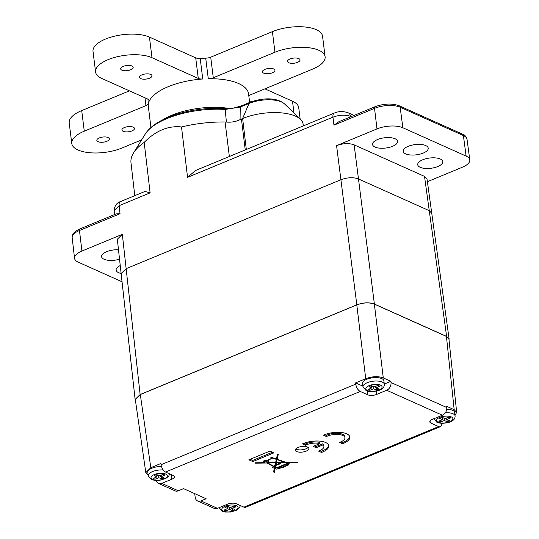 <?xml version="1.0" encoding="UTF-8"?>
<svg xmlns="http://www.w3.org/2000/svg" width="539" height="539" viewBox="0 0 539 539"><rect width="100%" height="100%" fill="white"/><g stroke="black" fill="none" stroke-linecap="round" stroke-linejoin="round"><path stroke-width="0.81" d="M81.921 251.053L79.469 230.503A18.414 7.519 -7.1 0 0 72.179 237.665L74.544 258.296A18.609 7.6 172.9 0 1 81.921 251.053L122.326 234.33L126.139 268.658L121.14 273.563L126.139 268.658L340.911 179.75C347.48 177.365 353.335 177.102 358.482 178.968L429.26 210.682L431.746 213.249L429.26 210.682L446.615 336.417L374.389 304.057C369.242 302.184 363.387 302.446 356.825 304.838L140.127 394.541L135.121 399.446L135.437 400.362M449.021 339.941L449.102 338.984L446.615 336.417M229.358 156.505L225.08 121.982A74.672 30.507 172.9 0 0 181.502 126.955L187.565 177.344L332.954 117.158L333.971 125.149L338.943 121.679L375.077 106.715C384.004 103.522 392.042 103.205 399.177 105.765L462.422 134.103A2.527 1.913 114.1 0 1 463.392 135.558A18.414 7.519 -7.1 0 1 467.03 139.311L469.792 159.894A18.609 7.6 172.9 0 1 462.428 167.191L427.393 181.697M114.14 210.581C114.585 205.783 116.707 202.785 120.5 201.573L144.937 191.453L150.118 192.847L144.176 142.404A74.672 30.507 172.9 0 0 133.557 152.901A74.672 30.507 172.9 0 0 130.99 162.731L134.777 195.664M187.565 177.344L195.455 170.54L334.308 113.062A6.313 3.221 67.5 0 0 332.954 117.158C339.489 114.807 345.344 114.551 350.518 116.377L351.105 116.64M449.108 338.984L427.016 178.961L424.523 176.394L354.136 144.856C348.996 142.99 343.141 143.246 336.572 145.638L376.983 128.909A18.609 7.6 172.9 0 1 402.869 127.756L466.12 156.101L463.392 135.558L400.147 107.221L402.869 127.756M140.127 394.541L126.139 268.658L340.911 179.75L356.825 304.838M181.502 126.955C168.269 125.513 155.825 130.667 144.176 142.404M425.722 145.557A12.626 5.161 172.9 0 0 411.419 145.274A12.626 5.161 172.9 0 0 403.159 151.277A12.626 5.161 172.9 0 0 405.651 153.871A12.626 5.161 172.9 0 0 419.962 154.154A12.626 5.161 172.9 0 0 428.222 148.151A12.626 5.161 172.9 0 0 425.722 145.557M469.792 159.894A18.609 7.6 172.9 0 0 466.12 156.101M395.107 138.759A12.626 5.161 172.9 0 0 380.803 138.476A12.626 5.161 172.9 0 0 372.543 144.479A12.626 5.161 172.9 0 0 375.036 147.073A12.626 5.161 172.9 0 0 389.34 147.356A12.626 5.161 172.9 0 0 397.6 141.353A12.626 5.161 172.9 0 0 395.107 138.759M440.282 159.005A12.626 5.161 172.9 0 0 425.978 158.722A12.626 5.161 172.9 0 0 417.718 164.718A12.626 5.161 172.9 0 0 420.211 167.312A12.626 5.161 172.9 0 0 434.522 167.602A12.626 5.161 172.9 0 0 442.782 161.599A12.626 5.161 172.9 0 0 440.282 159.005M354.136 144.856L358.482 178.968L429.26 210.682L424.523 176.394M374.389 304.057L358.482 178.968C353.335 177.102 347.48 177.365 340.911 179.75L336.572 145.638M135.121 399.446L117.32 239.235L122.326 234.33M122.05 281.789L78.222 262.149A18.609 7.6 172.9 0 1 74.544 258.296M119.543 259.205A12.626 5.161 -7.1 0 1 104.061 259.246A12.626 5.161 -7.1 0 1 101.568 256.652A12.626 5.161 -7.1 0 1 118.492 249.773M121.127 273.468A12.626 5.161 -7.1 0 1 118.62 272.687A12.626 5.161 -7.1 0 1 116.128 270.093A12.626 5.161 -7.1 0 1 120.244 265.552M116.148 213.902L120.035 213.707L79.469 230.503A2.527 1.287 67.5 0 1 80.015 228.866L116.148 213.902M225.08 121.982L226.407 122.057L225.181 109.437A6.313 2.439 -86.3 0 0 224.062 108.582C210.641 107.787 197.133 109.053 183.529 112.375C172.736 115.076 163.688 118.755 156.384 123.418C151.466 126.571 147.76 130.101 145.274 134.022L133.557 152.901M246.316 149.485L242.631 118.526L249.025 103.434L240.246 107.066L240.077 119.645L242.631 118.526A38.053 15.543 -7.1 0 1 300.573 119.388A38.053 15.543 -7.1 0 1 303.073 123.93L303.336 125.883M145.274 134.022A59.97 24.498 172.9 0 1 225.181 109.437L240.246 107.066A6.313 3.221 -112.5 0 1 241.317 105.9L233.522 108.083L224.062 108.582M245.245 149.93L241.438 119.018M240.077 119.645C235.9 121.699 231.346 122.501 226.407 122.057M140.308 394.535L150.799 467.67L145.806 472.642L135.309 399.507L140.308 394.535L356.798 304.912C363.36 302.527 369.215 302.264 374.362 304.131L446.433 336.424L448.926 339.058L456.674 412.315L454.175 409.68L446.588 406.285L446.73 407.504A6.313 4.777 114.1 0 1 442.411 415.225L432.318 419.409A6.313 2.58 -7.1 0 0 429.819 421.875A6.313 2.58 -7.1 0 0 431.065 423.176L430.708 420.312M455.01 415.306L456.674 412.315M362.915 386.16L355.612 382.885L365.718 378.701C372.281 376.31 378.135 376.054 383.283 377.92L390.869 381.316L384.287 384.044M145.806 472.642L148.151 475.135M150.799 467.67L160.912 463.486L161.067 464.706A6.313 3.221 -112.5 0 0 165.54 472.036L173.113 475.432A6.313 2.58 -7.1 0 1 174.36 476.732A6.313 2.58 -7.1 0 1 171.86 479.198L171.287 474.616M440.343 426.679L245.643 507.28A6.313 3.221 -112.5 0 1 243.938 507.165L438.638 426.565A6.313 3.221 67.5 0 0 440.343 426.679A6.313 3.221 67.5 0 0 441.751 423.263M438.638 426.565L431.065 423.176M243.938 507.165L236.365 503.77A6.313 2.58 -7.1 0 0 227.579 504.16L217.48 508.344A6.313 4.777 114.1 0 1 214.192 508.385L197.624 500.96A6.313 4.777 114.1 0 1 195.199 497.349L194.694 493.623M161.761 483.375L178.328 490.8A6.313 4.777 114.1 0 1 175.034 490.84L158.466 483.422A6.313 4.777 -65.9 0 0 161.761 483.375L171.86 479.198M178.328 490.8L183.55 488.637L206.141 498.757L200.919 500.92A6.313 4.777 114.1 0 1 197.624 500.96M266.771 461.121A1.105 0.451 172.9 0 0 265.518 461.094A1.105 0.451 172.9 0 0 264.797 461.62A1.105 0.451 172.9 0 0 265.02 461.849A1.105 0.451 172.9 0 0 266.266 461.876A1.105 0.451 172.9 0 0 266.994 461.35A1.105 0.451 172.9 0 0 266.771 461.121M286.741 463.055L287.408 463.311L276.635 467.771L275.523 466.828L275.833 465.426L280.529 463.708L279.626 463.304L275.961 464.82L276.399 462.819L285.69 462.671L286.741 463.055L286.647 462.314M277.12 459.612L284.733 462.327L276.487 462.455L277.107 458.514M273.003 458.244L276.325 459.383L275.631 462.475L266.926 462.475A2.87 1.172 172.9 0 0 268.739 461.128A2.87 1.172 172.9 0 0 267.782 460.407L272.963 457.921M286.977 465.11A37.979 15.516 172.9 0 1 285.178 465.979L281.87 467.259A8.22 3.355 172.9 0 1 278.144 468.283A1.294 0.526 172.9 0 0 277.551 468.02L285.825 464.598L286.977 465.11L286.836 463.964L286.344 463.749M288.358 462.913L288.48 463.931A1.502 0.613 172.9 0 1 288.028 464.456L287.139 464.052L288.183 463.621L288.109 463.021M283.022 467.259L282.49 467.023L284.558 466.168L285.091 466.403L283.022 467.259M275.564 462.833L274.418 466.579L267.782 462.967L275.564 462.833L275.517 462.475M355.612 382.885L355.774 384.105A6.313 3.221 67.5 0 0 360.241 391.442L367.814 394.831L367.335 391.011M442.411 415.225L386.692 390.263L376.599 394.44A6.313 2.58 -7.1 0 1 367.814 394.831M344.933 437.708A11.049 4.514 172.9 0 1 339.57 442.398L342.541 443.732A16.015 6.542 172.9 0 0 349.851 437.095A16.015 6.542 172.9 0 0 340.176 432.372A16.015 6.542 172.9 0 0 323.494 435.202L326.466 436.529L326.324 435.391A11.049 4.514 -7.1 0 1 337.94 433.295A11.049 4.514 -7.1 0 1 344.785 436.563L344.933 437.708A11.049 4.514 172.9 0 0 338.081 434.434A11.049 4.514 172.9 0 0 326.466 436.529M314.466 445.868L316.036 446.575L322.827 443.765A11.049 4.514 -7.1 0 1 323.75 445.275L323.892 446.42A11.049 4.514 172.9 0 1 318.529 451.109L321.5 452.443A16.015 6.542 172.9 0 0 328.817 445.807A16.015 6.542 172.9 0 0 319.135 441.077A16.015 6.542 172.9 0 0 302.46 443.907L305.431 445.241L305.29 444.096A11.049 4.514 -7.1 0 1 319.856 442.431L319.998 443.577A11.049 4.514 172.9 0 0 305.431 445.241M319.998 443.577L313.213 446.386L316.184 447.714L322.969 444.904L322.827 443.765M323.892 446.42A11.049 4.514 172.9 0 0 322.969 444.904M287.914 463.102L286.721 462.651L297.481 462.482L285.832 462.327L277.201 459.241L278.306 454.236L277.464 454.249L276.406 459.026L271.717 457.436L270.43 457.968L271.589 458.487L267.203 460.299A2.87 1.172 172.9 0 0 264.353 460.65A2.87 1.172 172.9 0 0 263.045 461.842A2.87 1.172 172.9 0 0 264.353 462.637L255.385 462.785L255.331 463.196L266.973 462.988L273.94 466.774L272.336 467.441L274.344 468.337L273.536 471.989L274.304 472.332L275.288 467.879L276.13 467.98L275.442 468.263L275.766 468.411A1.294 0.526 172.9 0 0 275.618 468.708A1.294 0.526 172.9 0 0 276.776 469.092A1.294 0.526 172.9 0 0 278.151 468.546A8.543 3.49 172.9 0 0 282.274 467.434L282.719 467.636L285.582 466.154A55.119 22.517 172.9 0 0 287.381 465.292L288.877 464.834L288.453 464.645A2.223 0.91 172.9 0 0 289.133 463.87A2.223 0.91 172.9 0 0 288.688 463.412L289.578 463.041L288.843 462.711L287.914 463.102M273.94 452.841L269.972 451.069L248.877 459.801L252.845 461.579L273.94 452.841M296.672 451.547A6.818 2.783 172.9 0 0 304.394 451.695A6.818 2.783 172.9 0 0 308.854 448.461A6.818 2.783 172.9 0 0 307.506 447.06A6.818 2.783 172.9 0 0 299.785 446.905A6.818 2.783 172.9 0 0 295.325 450.146A6.818 2.783 172.9 0 0 296.672 451.547M324.727 434.67L326.324 435.391M340.857 441.899L342.4 442.586A16.015 6.542 172.9 0 0 349.723 436.529M319.816 450.604L321.359 451.298A16.015 6.542 172.9 0 0 328.682 445.241M303.686 443.381L305.29 444.096M286.876 464.328A55.119 22.517 172.9 0 0 287.24 464.146L287.476 464.207M276.123 467.933A1.294 0.526 172.9 0 0 277.518 467.751M273.751 471.005L274.162 471.194L275.49 466.592M273.59 466.922L274.203 467.192L274.344 468.337M266.973 462.988L266.845 461.849L266.354 461.849M264.258 461.889L265.08 461.876M263.342 461.222A2.87 1.172 172.9 0 0 264.211 461.492L264.353 462.637M277.201 459.241L277.908 454.242M275.961 464.82L276.392 461.674M275.651 467.731L275.382 465.683L275.907 464.375M276.487 462.455L276.979 458.467M271.481 457.665L271.872 457.51M266.98 461.276A2.87 1.172 172.9 0 0 268.301 460.602M250.13 459.282L252.703 460.434L272.545 452.221M342.541 443.732L342.4 442.586M321.5 452.443L321.359 451.298M316.184 447.714L316.036 446.575M287.408 463.311L287.354 462.893M285.69 462.671L285.636 462.26M276.399 462.819L276.258 461.674M276.103 465.541L276.008 464.8M275.833 465.426L275.692 464.281M276.163 467.522L276.109 467.091M286.721 462.651L286.681 462.314M288.688 463.412L288.614 462.812M288.453 464.645L288.392 464.18M287.563 465.373L287.422 464.234M287.381 465.292L287.24 464.146M285.582 466.154L285.535 465.811M282.719 467.636L282.652 467.097M282.274 467.434L282.2 466.875M276.13 467.98L276.008 467.05M275.288 467.879L275.146 466.74M274.304 472.332L274.162 471.194M273.94 466.774L273.879 466.282M271.589 458.487L271.467 457.537M284.733 462.327L284.686 461.916M276.325 459.383L276.271 458.979M266.926 462.475L266.818 461.633M285.825 464.598L285.751 463.991M277.551 468.02L277.477 467.421M287.139 464.052L287.065 463.452M252.845 461.579L252.703 460.434M285.091 466.403L285.03 465.912M267.782 462.967L267.735 462.597M156.169 480.458A6.313 4.777 -65.9 0 0 158.466 483.422M386.692 390.263A6.313 4.777 -65.9 0 0 391.011 382.535L390.869 381.316M295.79 448.926A6.818 2.783 172.9 0 0 296.389 449.256A6.818 2.783 172.9 0 0 302.709 449.701A6.818 2.783 172.9 0 0 308.099 447.39M249.631 102.457L248.567 93.894A50.511 20.637 172.9 0 0 238.588 83.518A50.511 20.637 172.9 0 0 208.283 78.755L205.723 58.165A6.313 2.58 172.9 0 0 210.715 57.181L272.397 31.646A31.565 12.896 -7.1 0 1 304.528 26.95A31.565 12.896 -7.1 0 1 322.544 36.18L325.111 56.763A31.565 12.896 -7.1 0 1 312.607 69.1L250.925 94.635A6.313 2.58 -7.1 0 0 248.829 96.009M325.111 56.763A31.565 12.896 -7.1 0 0 307.095 47.54A31.565 12.896 -7.1 0 0 274.957 52.236L213.282 77.764A6.313 2.58 -7.1 0 1 208.283 78.755M264.932 69.369A6.313 2.58 -7.1 0 1 271.353 68.426A6.313 2.58 -7.1 0 1 274.957 70.272A6.313 2.58 -7.1 0 1 272.458 72.738A6.313 2.58 -7.1 0 1 266.03 73.681A6.313 2.58 -7.1 0 1 262.432 71.835A6.313 2.58 -7.1 0 1 264.932 69.369M290.022 58.98A6.313 2.58 -7.1 0 1 296.443 58.044A6.313 2.58 -7.1 0 1 300.048 59.89A6.313 2.58 -7.1 0 1 297.548 62.356A6.313 2.58 -7.1 0 1 291.121 63.292A6.313 2.58 -7.1 0 1 287.523 61.446A6.313 2.58 -7.1 0 1 290.022 58.98M249.496 101.386L250.817 101.972M149.229 101.157A6.313 2.58 -7.1 0 0 149.343 100.503A6.313 2.58 -7.1 0 0 148.097 99.21L101.817 78.472A31.565 12.896 -7.1 0 1 95.585 71.99L93.018 51.4A31.565 12.896 -7.1 0 1 113.668 36.396A31.565 12.896 -7.1 0 1 149.438 37.11L195.711 57.848A6.313 2.58 172.9 0 0 200.191 58.414L202.758 78.997A50.511 20.637 172.9 0 0 149.229 101.157L149.074 99.897M95.585 71.99A31.565 12.896 -7.1 0 1 116.235 56.986A31.565 12.896 -7.1 0 1 151.998 57.7L198.278 78.431A6.313 2.58 -7.1 0 0 202.758 78.997M140.719 78.6A6.313 2.58 -7.1 0 1 139.466 77.299A6.313 2.58 -7.1 0 1 143.596 74.301A6.313 2.58 -7.1 0 1 150.752 74.443A6.313 2.58 -7.1 0 1 151.998 75.743A6.313 2.58 -7.1 0 1 147.868 78.741A6.313 2.58 -7.1 0 1 140.719 78.6M121.895 70.164A6.313 2.58 -7.1 0 1 120.642 68.864A6.313 2.58 -7.1 0 1 124.778 65.866A6.313 2.58 -7.1 0 1 131.927 66.007A6.313 2.58 -7.1 0 1 133.173 67.308A6.313 2.58 -7.1 0 1 129.043 70.306A6.313 2.58 -7.1 0 1 121.895 70.164M141.636 139.877L121.922 148.036A31.565 12.896 -7.1 0 1 89.791 152.739A31.565 12.896 -7.1 0 1 71.775 143.509A31.565 12.896 -7.1 0 1 84.273 131.172L145.954 105.637A6.313 2.58 -7.1 0 0 148.441 103.528A50.511 20.637 172.9 0 0 148.319 106.378L150.947 127.494M124.421 127.534A6.313 2.58 -7.1 0 1 130.849 126.591A6.313 2.58 -7.1 0 1 134.454 128.437A6.313 2.58 -7.1 0 1 131.954 130.903A6.313 2.58 -7.1 0 1 125.526 131.846A6.313 2.58 -7.1 0 1 121.922 130A6.313 2.58 -7.1 0 1 124.421 127.534M99.331 137.917A6.313 2.58 -7.1 0 1 105.759 136.98A6.313 2.58 -7.1 0 1 109.363 138.826A6.313 2.58 -7.1 0 1 106.863 141.292A6.313 2.58 -7.1 0 1 100.436 142.229A6.313 2.58 -7.1 0 1 96.831 140.383A6.313 2.58 -7.1 0 1 99.331 137.917M264.905 88.847L292.502 101.217A31.565 12.896 -7.1 0 1 298.734 107.699L300.142 118.971M200.191 58.414A50.511 20.637 -7.1 0 1 205.723 58.165M71.775 143.509L69.208 122.919A31.565 12.896 -7.1 0 1 81.712 110.583L129.414 90.835M163.074 119.651A50.511 20.637 -7.1 0 1 229.715 108.548M449.742 420.73L446.919 419.463L450.678 417.907L448.798 417.065L445.032 418.621L442.209 417.354L439.703 418.392L442.526 419.659L438.759 421.215L440.646 422.057L444.405 420.501L447.229 421.767L449.742 420.73M445.322 412.786A10.733 4.386 -7.1 0 1 452.969 413.743A10.733 4.386 -7.1 0 1 455.084 415.946L454.66 412.517A10.733 4.386 172.9 0 0 452.538 410.314A10.733 4.386 -7.1 0 0 446.696 409.296M446.723 417.92L446.919 419.463M447.229 421.767L447.02 420.049L445.349 418.486M447.646 419.793L447.02 420.049M444.123 418.21L444.405 420.501M442.243 417.368L442.526 419.659M440.646 422.057L440.451 420.514M442.398 418.628L443.429 417.9M443.045 418.062L442.283 417.718M378.964 389.017L376.141 387.75L379.901 386.194L378.021 385.351L374.255 386.908L371.432 385.641L368.925 386.679L371.748 387.945L367.982 389.502L369.869 390.344L373.628 388.787L376.451 390.054L378.964 389.017M383.883 380.803A10.733 4.386 172.9 0 0 381.76 378.6A10.733 4.386 -7.1 0 0 369.599 378.358A10.733 4.386 -7.1 0 0 362.579 383.458L363.01 386.887A10.733 4.386 -7.1 0 1 370.03 381.787A10.733 4.386 -7.1 0 1 382.191 382.03A10.733 4.386 -7.1 0 1 384.307 384.233L383.883 380.803M375.946 386.207L376.141 387.75M376.451 390.054L376.242 388.336L374.571 386.773M376.869 388.08L376.242 388.336M373.345 386.497L373.628 388.787M371.459 385.654L371.748 387.945M369.869 390.344L369.673 388.801M371.62 386.914L372.651 386.187M372.267 386.348L371.506 386.005M164.186 477.925L161.363 476.658L165.129 475.102L163.25 474.259L159.483 475.816L156.66 474.549L154.154 475.587L156.977 476.853L153.211 478.41L155.091 479.252L158.857 477.695L161.68 478.962L164.186 477.925M169.563 473.842L168.801 476.031L165.776 478.517L159.706 480.289L154.626 480.337L151.331 479.474L148.232 475.796L147.807 472.366A10.733 4.386 -7.1 0 1 161.471 466.491M161.174 475.115L161.363 476.658M161.68 478.962L161.464 477.244L159.8 475.688M162.098 476.988L161.464 477.244M158.574 475.405L158.857 477.695M156.687 474.563L156.977 476.853M155.091 479.252L154.902 477.709M156.849 475.822L157.88 475.095M157.496 475.257L156.734 474.913M234.97 509.638L232.147 508.371L235.907 506.815L234.027 505.973L230.261 507.529L227.438 506.262L224.931 507.3L227.754 508.567L223.988 510.123L225.875 510.965L229.634 509.409L232.457 510.676L234.97 509.638M231.952 506.828L232.147 508.371M232.457 510.676L232.248 508.957L230.577 507.401M232.875 508.701L232.248 508.957M229.351 507.118L229.634 509.409M227.465 506.276L227.754 508.567M225.875 510.965L225.679 509.422M227.626 507.536L228.657 506.808M228.273 506.97L227.512 506.626M114.578 214.556L114.133 210.533L119.146 205.669L150.118 192.847M120.5 201.573A6.313 3.221 67.5 0 0 119.146 205.669L120.035 213.707M333.971 125.149L374.531 108.359L376.983 128.909M334.308 113.062C338.505 111.216 343.094 111.108 348.086 112.745L348.086 112.745A6.313 4.777 114.1 0 1 350.518 116.377L350.579 116.862M375.077 106.715A2.527 1.287 67.5 0 0 374.531 108.359A18.414 7.519 -7.1 0 1 400.147 107.221A2.527 1.913 114.1 0 0 399.177 105.765M284.585 103.966A23.352 9.54 172.9 0 0 249.025 103.434A6.313 3.221 -112.5 0 1 250.103 102.262C261.361 98.179 276.069 96.717 284.585 103.966L300.573 119.388M360.241 391.442L165.54 472.036M200.919 500.92L217.48 508.344M355.774 384.105L161.067 464.706M356.798 304.912L365.718 378.701M376.599 394.44L376.182 391.098M446.73 407.504L391.011 382.535M374.362 304.131L383.283 377.92M446.433 336.424L454.175 409.68M147.888 99.115L148.441 103.528M151.998 57.7L149.438 37.11M195.711 57.848L198.278 78.431M213.282 77.764L210.715 57.181M274.957 52.236L272.397 31.646M293.971 113.015L292.502 101.217M84.273 131.172L81.712 110.583M144.978 97.808L145.954 105.637M451.244 416.863A8.206 3.355 -7.1 0 1 449.614 421.754A8.206 3.355 -7.1 0 1 438.2 422.259A8.206 3.355 -7.1 0 1 439.824 417.368A8.206 3.355 -7.1 0 1 451.244 416.863M380.467 385.149A8.206 3.355 -7.1 0 1 378.836 390.041A8.206 3.355 -7.1 0 1 367.416 390.546A8.206 3.355 -7.1 0 1 369.047 385.654A8.206 3.355 -7.1 0 1 380.467 385.149M165.695 474.057A8.206 3.355 -7.1 0 1 164.065 478.949A8.206 3.355 -7.1 0 1 152.645 479.454A8.206 3.355 -7.1 0 1 154.275 474.563A8.206 3.355 -7.1 0 1 165.695 474.057M148.232 475.796A10.733 4.386 -7.1 0 1 163.216 469.988M236.473 505.771A8.206 3.355 -7.1 0 1 234.842 510.662A8.206 3.355 -7.1 0 1 223.422 511.167A8.206 3.355 -7.1 0 1 225.053 506.276A8.206 3.355 -7.1 0 1 236.473 505.771M348.086 112.745L354.056 115.42M462.422 134.103C464.598 134.676 466.134 136.414 467.03 139.311M72.179 237.665C71.687 234.425 74.301 231.487 80.015 228.866M250.103 102.262L241.317 105.9M264.662 460.549L264.797 461.62M266.859 460.272L266.994 461.35M433.787 418.601L436.88 422.28C439.939 423.984 448.482 423.256 451.325 421.323C453.932 420.177 455.185 418.385 455.084 415.946M363.01 386.887L366.102 390.566C369.161 392.271 377.704 391.543 380.547 389.609C383.148 388.464 384.401 386.672 384.307 384.233M219.016 507.509L222.108 511.188L225.403 512.05L230.483 512.003L236.554 510.231L239.579 507.745L240.34 505.555"/></g></svg>
